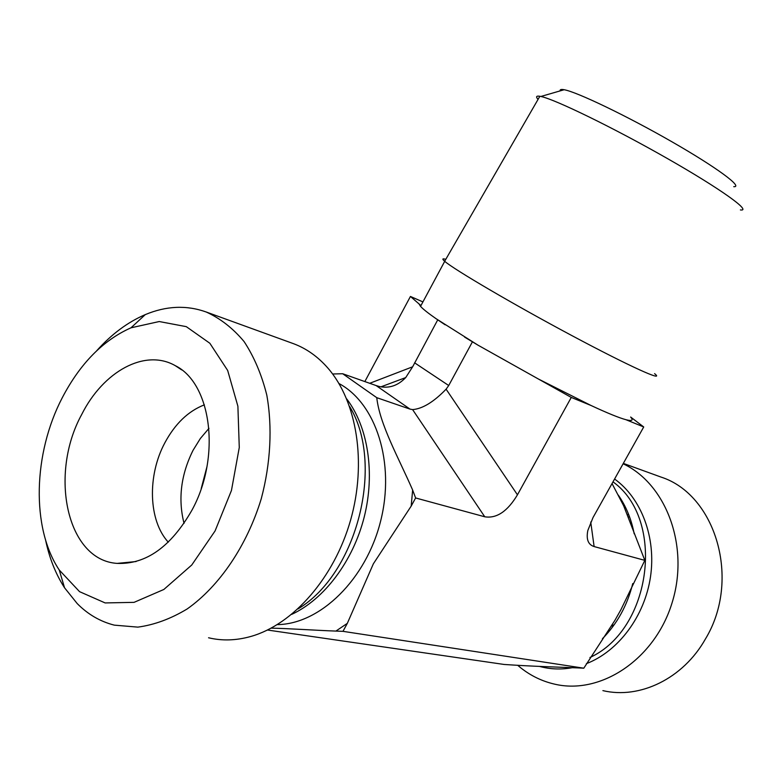 <?xml version="1.0" encoding="UTF-8"?>
<svg xmlns="http://www.w3.org/2000/svg" width="782" height="782" viewBox="0 0 782 782"><rect width="100%" height="100%" fill="white"/><g stroke="black" fill="none" stroke-linecap="round" stroke-linejoin="round"><path stroke-width="1.17" d="M733.751 186.673C743.653 187.436 716.84 167.514 671.66 141.63C626.597 115.765 576.842 91.914 564.154 89.725C561.095 89.148 559.775 89.529 560.195 90.878M538.055 99.412C535.65 96.743 536.257 95.697 539.854 96.274L540.861 96.479C554.858 99.236 613.616 127.837 667.251 158.453C721.004 189.088 752.323 211.697 740.398 209.928M654.593 373.63C665.795 382.73 629.686 366.484 571.554 335.419C513.52 304.452 453.961 269.487 444.714 261.315L444.675 261.276C441.947 258.93 442.319 258.285 445.789 259.35M625.923 419.699C632.032 421.283 633.606 420.393 630.634 417.031L643.723 426.962L625.923 419.699C619.07 417.852 607.438 413.121 591.055 405.496L571.271 397.432L477.929 345.126L435.965 318.626C428.106 313.142 422.954 309.046 420.54 306.358L419.025 303.915L410.433 296.456L422.925 301.911M445.114 324.804L435.965 318.626M591.055 405.496L538.456 379.045M477.929 345.126L464.596 337.101M420.951 305.586L419.025 303.915M204.395 404.841C188.267 411.078 175.08 423.756 164.816 442.876C147.221 475.632 148.375 520.617 168.286 542.161M191.922 510.216C170.935 546.804 146.019 564.526 117.173 563.392C66.724 560.313 48.846 474.351 81.68 414.528C103.195 371.46 144.924 348.273 175.256 365.653C211.453 383.268 221.316 456.854 191.922 510.216M62.286 397.696C80.135 363.552 103.038 340.258 130.975 327.814L159.225 321.539L186.292 326.651L209.85 343.269L227.679 370.473L237.894 406.239L239.272 447.519L231.452 490.48L215.079 530.939L191.766 564.995L163.849 589.472L134.054 602.355L105.14 602.932L79.559 591.661L59.266 570.029C30.977 527.733 33.274 453.208 62.286 397.696M45.591 540.049C49.374 558.153 55.698 574.066 64.544 587.781L77.213 603.577C87.907 614.388 100.272 621.573 114.309 625.141L137.857 627.125C154.318 624.896 170.759 618.845 187.181 608.953C219.507 586.148 247.024 545.553 261.276 498.681C270.689 463.198 272.527 427.089 266.779 395.008C261.638 374.558 254.082 356.748 244.092 341.578C232.948 328.245 220.28 318.372 206.096 311.959C186.497 304.98 166.224 305.87 145.286 314.608C127.72 322.135 111.513 334.197 96.685 350.766M208.559 637.77C222.108 641.015 236.223 640.575 250.914 636.44C293.318 624.437 334.237 577.712 350.571 520.196C366.934 462.67 356.915 401.43 327.981 368.185C317.942 356.68 306.466 348.528 293.553 343.699L292.331 343.259M208.97 428.341L200.358 438.497L193.056 450.305C180.925 474.703 177.915 499.053 184.034 523.373M206.976 466.619L201.218 488.574M332.633 373.992L342.672 373.737L376.768 397.676C379.71 424.479 398.595 457.783 412.642 490.031L415.613 497.958L411.185 506.101L373.366 563.802L347.325 623.352L342.975 631.338L335.908 631.084C315.625 630.36 287.258 628.396 271.168 628.161M267.503 630.028L504.175 664.465C533.705 666.459 553.236 666.88 577.39 667.887L583.802 668.19L614.877 620.409L620.937 609.657L644.827 560.362L623.645 505.749L612.032 483.559M410.433 296.456L364.842 381.577M437.617 320.063L412.642 366.797L405.711 377.579C397.97 385.643 389.182 388.615 379.368 386.523L376.103 385.555L409.993 409.103L412.603 409.602L484.762 516.785L415.613 497.958M409.993 409.103L376.768 397.676M342.975 631.338L583.802 668.19M614.281 624.642L611.016 626.343M628.562 514.282L627.36 514.439M659.93 476.678L661.005 477.069C715.696 494.537 741.414 579.824 705.393 639.041C683.136 678.62 639.862 699.421 602.893 690.623M623.117 463.775C666.186 483.892 689.734 546.295 672.119 602.678C654.964 659.216 600.859 695.149 554.634 684.152C542.151 681.288 530.822 675.824 520.665 667.76L517.684 665.277M643.723 426.962L593.039 517.508L587.82 530.528C586.089 539.355 588.191 544.692 594.115 546.559L644.827 560.362M571.271 397.432L517.449 494.82L446.102 389.182C433.736 401.968 422.573 408.781 412.603 409.602M484.762 516.785C496.629 518.701 507.518 511.379 517.449 494.82M446.102 389.182L448.721 385.526L414.587 362.809M376.103 385.555L342.672 373.737M472.338 341.988L448.721 385.526M338.987 383.542C375.986 403.287 395.399 462.739 380.638 521.037C366.172 579.403 320.18 624.192 277.356 624.613M412.642 490.031L411.185 506.101M347.325 623.352L335.908 631.084M346.67 398.869C367.951 426.61 375.321 472.836 364.226 517C353.073 561.144 324.295 599.305 291.725 614.359M349.574 406.405C384.822 463.511 357.413 573.558 298.001 608.914M602.443 638.698C617.223 623.723 627.32 605.346 632.746 583.577M634.192 533.823C631.377 519.16 626.059 506.228 618.239 495.026M589.941 657.506C652.1 629.099 665.374 519.189 612.99 481.849M539.717 666.459C550.332 669.333 561.251 669.734 572.473 667.662M586.353 663.674C618.445 651.338 644.691 616.216 650.497 576.823C656.313 537.42 641.308 498.163 614.584 479.014M412.642 366.797L369.72 383.297M594.115 546.559L590.742 522.024M564.154 89.725L540.861 96.479M539.854 96.274L444.675 261.276M444.714 261.315L420.54 306.358M181.707 369.906L175.256 365.653M136.107 561.544L117.173 563.392M59.266 570.029L64.544 587.781M130.975 327.814L145.286 314.608M206.096 311.959L293.553 343.699M627.555 514.947L628.777 514.82M661.005 477.069L623.322 463.394M628.249 516.736L628.484 517.401M380.912 386.855L405.711 377.579"/></g></svg>

